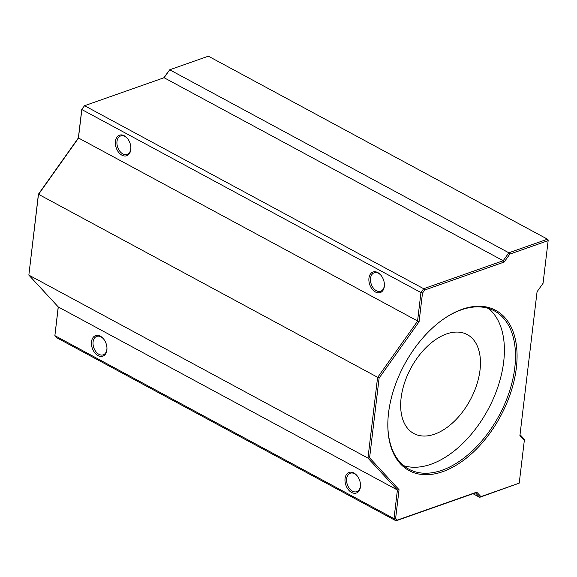 <?xml version="1.0" encoding="UTF-8"?>
<svg xmlns="http://www.w3.org/2000/svg" width="577" height="577" viewBox="0 0 577 577"><rect width="100%" height="100%" fill="white"/><g stroke="black" fill="none" stroke-linecap="round" stroke-linejoin="round"><path stroke-width="0.87" d="M434.582 434.171A56.221 33.675 -61.6 0 1 413.86 433.536A56.221 33.675 -61.6 0 1 404.499 382.962A56.221 33.675 -61.6 0 1 446.533 333.953A56.221 33.675 -61.6 0 1 467.262 334.588A56.221 33.675 -61.6 0 1 476.616 385.162A56.221 33.675 -61.6 0 1 434.582 434.171M488.531 308.443A89.954 53.885 -61.6 0 1 496.559 390.694A89.954 53.885 -61.6 0 1 430.997 464.24A89.954 53.885 -61.6 0 1 403.684 465.675M106.882 350.051A10.905 7.292 70.6 0 1 98.04 355.627A10.905 7.292 70.6 0 1 91.512 341.757A10.905 7.292 70.6 0 1 103.788 339.218A10.905 7.292 70.6 0 1 106.969 348.234A10.905 7.292 70.6 0 1 106.882 350.051M103.954 339.435A9.78 6.542 -109.4 0 0 96.734 336.398A9.78 6.542 -109.4 0 0 93.092 341.909A9.78 6.542 -109.4 0 0 95.948 351.725A9.78 6.542 -109.4 0 0 103.233 354.855A9.78 6.542 -109.4 0 0 106.882 349.345A9.78 6.542 -109.4 0 0 106.954 347.967M360.43 486.873A10.905 7.292 70.6 0 1 351.581 492.448A10.905 7.292 70.6 0 1 345.06 478.578A10.905 7.292 70.6 0 1 357.336 476.039A10.905 7.292 70.6 0 1 360.51 485.062A10.905 7.292 70.6 0 1 360.43 486.873M357.495 476.256A9.78 6.542 -109.4 0 0 350.282 473.219A9.78 6.542 -109.4 0 0 346.64 478.73A9.78 6.542 -109.4 0 0 349.496 488.553A9.78 6.542 -109.4 0 0 356.781 491.676A9.78 6.542 -109.4 0 0 360.423 486.173A9.78 6.542 -109.4 0 0 360.502 484.795M384.332 286.437A10.905 7.292 70.6 0 1 375.483 292.012A10.905 7.292 70.6 0 1 368.955 278.143A10.905 7.292 70.6 0 1 381.238 275.611A10.905 7.292 70.6 0 1 384.412 284.627A10.905 7.292 70.6 0 1 384.332 286.437M381.397 275.82A9.78 6.542 -109.4 0 0 374.184 272.791A9.78 6.542 -109.4 0 0 370.542 278.294A9.78 6.542 -109.4 0 0 373.391 288.118A9.78 6.542 -109.4 0 0 380.683 291.241A9.78 6.542 -109.4 0 0 384.325 285.738A9.78 6.542 -109.4 0 0 384.405 284.36M130.784 149.616A10.905 7.292 70.6 0 1 121.935 155.191A10.905 7.292 70.6 0 1 115.414 141.322A10.905 7.292 70.6 0 1 127.69 138.783A10.905 7.292 70.6 0 1 130.864 147.799A10.905 7.292 70.6 0 1 130.784 149.616M127.849 138.999A9.78 6.542 -109.4 0 0 120.636 135.963A9.78 6.542 -109.4 0 0 116.994 141.473A9.78 6.542 -109.4 0 0 119.85 151.289A9.78 6.542 -109.4 0 0 127.135 154.42A9.78 6.542 -109.4 0 0 130.777 148.909A9.78 6.542 -109.4 0 0 130.856 147.532M442.768 471.654A91.079 54.555 -61.6 0 1 387.823 424.283A91.079 54.555 -61.6 0 1 445.228 317.905A91.079 54.555 -61.6 0 1 462.127 309.301A91.079 54.555 -61.6 0 1 516.336 367.989A91.079 54.555 -61.6 0 1 442.768 471.654M387.831 423.857A89.954 53.885 118.4 0 0 408.934 469.209A89.954 53.885 118.4 0 0 442.09 470.226A89.954 53.885 118.4 0 0 509.347 391.812A89.954 53.885 118.4 0 0 494.374 310.888A89.954 53.885 118.4 0 0 461.211 309.878A89.954 53.885 118.4 0 0 444.874 318.143M369.597 457.835L367.967 458.102L28.85 275.099L58.299 306.978L54.88 335.641L393.997 518.644L397.416 489.981L367.967 458.102L377.574 377.531L417.539 321.216L420.958 292.553L81.84 109.551L78.422 138.213L38.457 194.528L28.85 275.099L38.407 194.233L78.371 137.925L81.79 109.262L84.567 105.714L423.684 288.716L503.194 260.725L508.827 252.791L547.479 239.188L208.362 56.185L169.71 69.788L508.827 252.791L509.823 254.104L504.197 262.037L424.686 290.029L422.494 293.116L419.075 321.778L379.111 378.094L369.597 457.835L399.046 489.714L395.627 518.377L397.243 520.129L476.753 492.138L480.908 496.631L519.228 483.144L524.32 440.46L519.906 435.678L537.064 291.738L543.058 283.293L548.15 240.616L509.823 254.104M163.731 77.845L169.71 69.788L164.077 77.722L503.194 260.725L504.197 262.037M519.228 483.144L479.667 497.324L475.52 492.83L396.01 520.815L56.892 337.812L54.88 335.641L58.219 306.892M520.028 434.647L524.363 439.342L524.32 440.46M472.989 493.717L479.667 497.324L480.908 496.631M58.299 306.978L397.416 489.981L399.046 489.714M38.407 194.233L379.111 378.094M78.371 137.925L419.075 321.778M164.077 77.722L84.567 105.714L81.79 109.262M422.494 293.116L420.958 292.553L423.684 288.716L424.686 290.029M397.243 520.129L396.01 520.815L393.997 518.644L395.627 518.377M475.52 492.83L476.753 492.138M548.15 239.909L547.479 239.188L548.15 240.616L548.15 239.909"/></g></svg>
